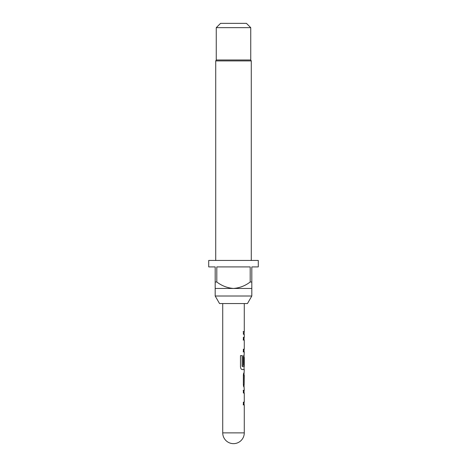 <?xml version="1.0" encoding="UTF-8"?>
<svg xmlns="http://www.w3.org/2000/svg" width="467" height="467" viewBox="0 0 467 467"><rect width="100%" height="100%" fill="white"/><g stroke="black" fill="none" stroke-linecap="round" stroke-linejoin="round"><path stroke-width="0.7" d="M251.818 296.008L215.182 296.008L219.537 303.55L247.463 303.55L251.818 296.008L251.818 288.46L233.5 288.46C239.699 287.935 245.263 285.781 250.195 281.998L250.195 266.908L216.805 266.908L216.805 281.998C221.778 285.798 227.347 287.958 233.5 288.46L215.182 288.46L215.182 266.908L208.714 266.908L208.714 260.44L258.286 260.44L258.286 266.908L251.818 266.908L251.818 288.46M215.182 296.008L215.182 288.46M215.182 281.998L216.805 281.998M250.195 281.998L251.818 281.998M251.281 260.44L251.281 60.926L215.719 60.926L215.719 260.44M215.719 60.926L216.256 59.992L250.744 59.992L251.281 60.926M220.57 23.35L246.43 23.35L250.744 27.658L216.256 27.658L220.57 23.35M250.744 59.992L250.744 27.658M216.256 59.992L216.256 27.658M222.724 303.55L222.724 432.874L244.276 432.874L244.276 404.866L243.354 404.871L243.354 402.157L244.276 402.151L244.276 393.021L243.354 393.016L243.354 390.301L244.276 390.301L244.107 387.225C243.745 387.044 243.494 386.197 243.36 384.685L243.36 375.182C243.494 373.658 243.745 372.818 244.107 372.648L244.276 369.572L242.227 369.572C241.264 369.391 240.686 368.551 240.487 367.033L240.487 355.626L242.326 355.626L242.326 366.373L244.276 366.554L244.276 357.413L244.136 365.317L243.354 365.317L243.36 357.529C243.494 356.006 243.745 355.159 244.107 354.996L244.276 351.914L243.36 351.914L243.36 349.199L244.276 349.199L244.276 340.058L243.354 340.058L243.354 337.343L244.276 337.343L244.276 334.267L243.354 334.267L243.354 331.552L244.276 331.558L244.276 303.55M244.276 331.558L244.06 334.267M244.27 375.363L244.165 384.51L244.276 375.363M243.161 340.058L244.276 340.058M243.155 331.552C244.352 331.552 244.352 331.558 243.167 331.558M243.161 351.914L244.107 351.914M242.151 355.626L242.151 366.373L242.968 366.554M243.92 357.594L244.136 365.317M243.926 365.317L243.161 365.317M244.159 375.363L244.165 384.51M244.048 375.363L244.06 372.701M243.161 390.301L244.107 390.307M243.155 404.871L244.113 404.866M222.724 432.874A10.776 10.776 0 0 0 233.5 443.65A10.776 10.776 0 0 0 244.276 432.874M244.06 351.914L244.06 349.199M244.06 340.058L244.06 337.343M244.06 369.572L244.06 366.554M244.06 357.413L244.06 355.048M244.06 387.166L244.06 384.51M244.06 404.866L244.06 402.157M244.06 393.016L244.06 390.301"/></g></svg>
